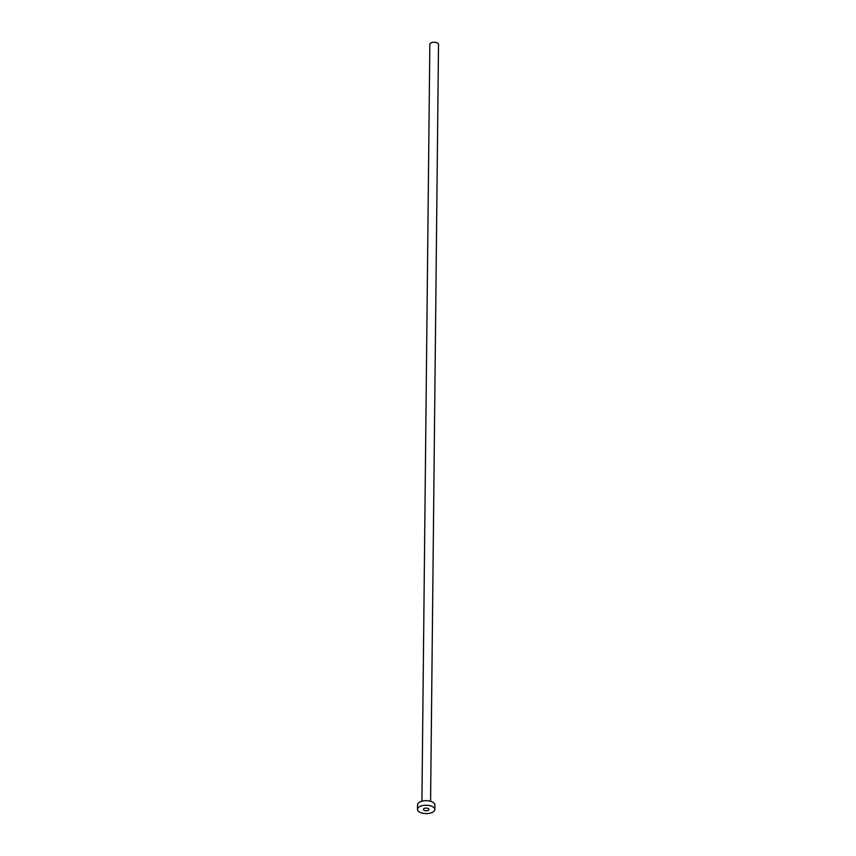 <?xml version="1.0" encoding="UTF-8"?>
<svg xmlns="http://www.w3.org/2000/svg" width="856" height="856" viewBox="0 0 856 856"><rect width="100%" height="100%" fill="white"/><g stroke="black" fill="none" stroke-linecap="round" stroke-linejoin="round"><path stroke-width="1.28" d="M428.043 810.407A2.771 1.338 -179.4 0 0 428.931 809.444A2.771 1.338 -179.4 0 0 427.283 808.203A2.771 1.338 -179.4 0 0 424.276 808.428A2.771 1.338 -179.4 0 0 423.388 809.391A2.771 1.338 -179.4 0 0 425.047 810.632A2.771 1.338 -179.4 0 0 428.043 810.407M421.912 801.205L429.84 44.309A4.333 2.087 0.6 0 1 431.231 42.8A4.333 2.087 0.6 0 1 435.918 42.458A4.333 2.087 0.6 0 1 438.507 44.394L430.579 801.291M417.493 809.327L417.535 804.758A8.667 4.162 0.6 0 1 420.317 801.751A8.667 4.162 0.6 0 1 429.701 801.066A8.667 4.162 0.6 0 1 434.88 804.94L434.827 809.509A8.667 4.162 0.6 0 1 432.055 812.515A8.667 4.162 0.6 0 1 422.671 813.2A8.667 4.162 0.6 0 1 417.493 809.327A8.667 4.162 0.6 0 1 420.275 806.309A8.667 4.162 0.6 0 1 429.648 805.635A8.667 4.162 0.6 0 1 434.827 809.509"/></g></svg>
